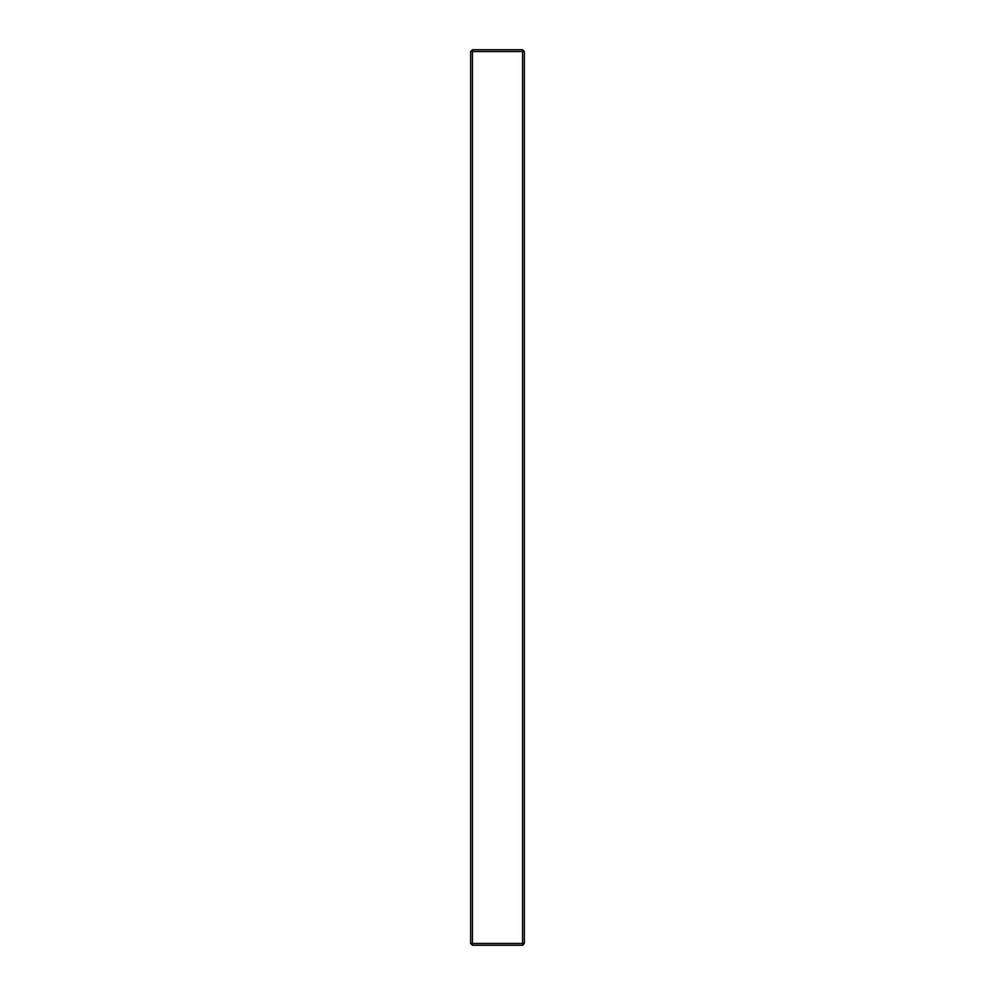 <?xml version="1.0" encoding="UTF-8"?>
<svg xmlns="http://www.w3.org/2000/svg" width="995" height="995" viewBox="0 0 995 995"><rect width="100%" height="100%" fill="white"/><g stroke="black" fill="none" stroke-linecap="round" stroke-linejoin="round"><path stroke-width="1.49" d="M524.365 51.541L524.365 943.459L522.574 943.459L522.574 51.541L472.426 51.541L472.426 943.459L522.574 943.459L522.574 945.25L472.426 945.25L472.426 943.459L470.635 943.459L470.635 51.541L472.426 49.75L522.574 49.75L524.365 51.541L522.574 51.541L522.574 49.75M522.574 945.25L524.365 943.459M470.635 51.541L472.426 51.541L472.426 49.75M470.635 943.459L472.426 945.25"/></g></svg>
